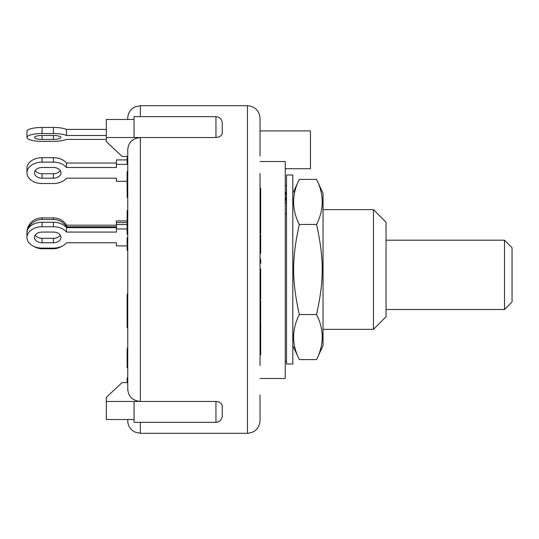 <?xml version="1.0" encoding="UTF-8"?>
<svg xmlns="http://www.w3.org/2000/svg" width="539" height="539" viewBox="0 0 539 539"><rect width="100%" height="100%" fill="white"/><g stroke="black" fill="none" stroke-linecap="round" stroke-linejoin="round"><path stroke-width="0.81" d="M386.052 240.199L504.491 240.199L504.491 309.507L386.052 309.507M504.491 309.507L512.05 301.948L512.05 247.758L504.491 240.199M286.512 196.627L286.276 194.801A13.859 13.435 180 0 0 285.252 191.648M285.252 203.122L286.512 203.122L286.276 200.057L285.252 200.057M286.512 213.97L285.252 213.97M285.252 196.903A13.859 13.435 -0 0 1 286.276 200.057M286.512 185.78L285.252 185.78M292.812 333.904L292.812 364L286.512 364L286.512 175L292.812 175L292.812 333.904M316.548 179.413L323.05 193.353L323.05 345.647L316.548 359.587C324.134 344.576 324.134 329.558 316.548 314.547C324.134 280.098 324.134 258.902 316.548 224.453C324.134 209.442 324.134 194.424 316.548 179.413L299.313 179.413C291.727 194.424 291.727 209.442 299.313 224.453C291.727 258.902 291.727 280.098 299.313 314.547C291.727 329.558 291.727 344.576 299.313 359.587L292.812 345.647M316.548 224.453L299.313 224.453M316.548 314.547L299.313 314.547M316.548 359.587L299.313 359.587M106.331 129.407L66.506 129.407L66.506 135.491A15.119 3.914 180 0 0 53.408 133.537L42.069 133.537A15.119 3.914 180 0 0 26.95 137.452A15.119 3.914 180 0 0 42.069 141.359L53.408 141.359A15.119 3.914 180 0 0 66.506 139.406L106.331 139.406M42.069 139.406A7.559 1.954 -0 0 1 34.509 137.452A7.559 1.954 -0 0 1 42.069 135.491L53.408 135.491A7.559 1.954 -0 0 1 60.968 137.452A7.559 1.954 -0 0 1 53.408 139.406L42.069 139.406L42.069 135.491M66.506 129.407A15.119 3.914 180 0 0 53.408 127.453L42.069 127.453A15.119 3.914 180 0 0 26.95 131.361L26.95 137.452M106.331 135.491L66.506 135.491M116.411 163.034L66.506 163.034L66.506 167.488A15.119 10.692 180 0 0 53.408 162.138L42.069 162.138A15.119 10.692 180 0 0 26.95 172.83A15.119 10.692 180 0 0 42.069 183.523L53.408 183.523A15.119 10.692 180 0 0 66.506 178.18L116.411 178.18L116.411 181.299L127.123 181.299M42.069 178.18A7.559 5.343 -0 0 1 34.509 172.83A7.559 5.343 -0 0 1 42.069 167.488L53.408 167.488A7.559 5.343 -0 0 1 60.968 172.83A7.559 5.343 -0 0 1 53.408 178.18L42.069 178.18L42.069 173.72L53.408 173.72A7.559 5.343 180 0 0 60.28 170.607M35.197 170.607A7.559 5.343 180 0 0 42.069 173.72M66.506 163.034A15.119 10.692 180 0 0 53.408 157.684L42.069 157.684A15.119 10.692 180 0 0 26.95 168.377L26.95 172.83M127.75 164.368L116.411 164.368L116.411 167.488L66.506 167.488M127.123 159.915L116.411 159.915L116.411 164.368M33.997 246.464A15.119 14.607 180 0 0 42.069 248.722L53.408 248.722A15.119 14.607 180 0 0 61.486 246.464M116.411 225.187L66.506 225.187L66.506 226.818A15.119 14.607 180 0 0 53.408 219.514L42.069 219.514A15.119 14.607 180 0 0 27.61 229.836M66.506 225.187A15.119 14.607 180 0 0 53.408 217.884L42.069 217.884A15.119 14.607 180 0 0 26.95 232.484L26.95 234.115M116.411 226.818L66.506 226.818M127.123 245.892L116.411 245.892L116.411 242.772L116.411 245.676M127.123 222.553L116.411 222.553L116.411 232.08L66.506 232.08A15.119 10.692 180 0 0 53.408 226.737L42.069 226.737A15.119 10.692 180 0 0 26.95 237.423A15.119 10.692 180 0 0 42.069 248.115L53.408 248.115A15.119 10.692 180 0 0 66.506 242.772L116.411 242.772M127.123 220.923L116.411 220.923L116.411 222.553M127.75 324.997L127.123 324.997L127.123 327.53L127.75 327.53L127.75 347.891L127.123 347.891M127.75 362.417L127.123 362.417L127.123 363.427M127.123 349.818L127.123 362.417M127.75 349.157L127.123 349.157M127.75 355.221L127.123 355.221M127.75 294.179L127.123 294.179L127.123 309.325M127.75 298.215L127.123 298.215M127.75 305.64L127.123 305.64M127.75 296.322L127.123 296.322M127.75 295.156L127.123 295.156M127.75 309.918L127.123 309.918L127.123 324.128M127.75 310.215L127.123 310.215M127.75 323.002L127.123 323.002M127.75 377.859L127.123 377.859L127.123 382.582M127.75 379.085L127.75 389.326C128.403 396.603 132.601 400.659 140.349 401.474L106.331 401.474L106.331 419.51L134.049 419.51M127.75 182.802L127.123 182.802L127.123 197.24L127.75 197.24L127.75 210.668L127.123 210.668L127.123 234.357L127.75 234.357M127.75 183.705L127.123 183.705M127.75 184.904L127.123 184.904M127.75 223.227L127.123 223.227M127.75 226.636L127.123 226.636M127.75 228.138L127.123 228.138M127.75 171.543L127.123 171.543L127.123 182.802M127.75 172.608L127.123 172.608M127.123 156.364L127.123 163.741L127.75 163.741M127.75 158.52L127.123 158.52M127.75 161.404L127.123 161.404M127.75 364.33L127.123 364.33L127.123 367.652L127.75 367.652M127.75 250.251L127.123 250.251L127.75 250.642L127.75 293.108M127.123 238.191L127.123 250.251M127.75 242.247L127.123 242.247M127.75 217.608L127.123 217.608M140.349 116.673L140.349 105.698L135.073 106.857L132.628 108.346C129.468 110.913 127.844 114.228 127.75 118.297L127.75 119.49M127.75 419.51L127.75 420.703C127.837 424.732 129.441 428.027 132.547 430.594L134.804 432.015L140.349 433.302L140.349 422.327M222.25 132.547L222.25 122.973L222.25 132.547C222.29 135.296 220.188 136.953 215.95 137.526L140.349 137.526C132.601 138.341 128.403 142.397 127.75 149.674L127.75 389.326M260.681 341.342L260.681 354.763L260.047 354.763L260.047 341.342L260.681 341.342L260.681 321.325L260.047 321.325M260.047 341.342L260.047 339.887L260.681 339.887M260.047 339.887L260.047 336.888L260.681 336.888M260.047 336.888L260.047 335.44L260.681 335.44M260.047 335.44L260.047 330.158L260.681 330.158M260.047 203.068L260.681 203.068L260.681 213.511L260.047 213.511L260.047 200.542L260.681 200.542L260.681 188.185L260.047 188.185M260.681 190.712L260.047 190.712L260.047 195.495L260.681 195.495M260.681 203.068L260.681 200.542M260.047 253.215L260.681 253.215L260.681 234.964L260.047 234.964M260.047 252.744L260.681 252.744M260.047 322.477L260.681 322.477M260.047 259.023L260.681 259.023L260.681 263.409L260.047 263.409M260.047 261.974L260.681 261.974M260.047 233.643L260.681 233.643L260.681 213.552M260.047 232.814L260.681 232.814M260.047 219.238L260.681 219.238M260.681 320.206L260.681 300.782L260.047 300.782M260.047 304.724L260.681 304.724M260.047 301.025L260.681 301.025M260.047 296.403L260.681 296.403L260.681 269.028L260.047 269.028M260.681 291.309L260.047 291.309L260.047 289.726L260.681 289.726M260.047 289.726L260.047 288.985L260.681 288.985M260.047 286.148L260.681 286.148M260.681 277.902L260.047 277.902L260.047 282.335L260.681 282.335M260.047 277.902L260.047 274.688L260.681 274.688M260.047 274.082L260.681 274.082M260.047 272.067L260.681 272.067M260.047 299.435L260.681 299.435L260.681 296.403M222.25 415.798L222.25 406.453C222.061 403.435 219.966 401.777 215.95 401.474L215.95 422.327C219.744 421.983 221.839 419.888 222.25 416.027M106.331 401.474L106.331 397.398L122.077 382.582L127.75 382.582M127.75 156.418L122.077 156.418L106.331 141.602L106.331 119.49L134.049 119.49M215.95 422.327L134.049 422.327L134.049 401.474L140.349 401.474L140.349 137.526L106.331 137.526M140.349 137.526L134.049 137.526L134.049 116.673L215.95 116.673L215.95 137.526M140.349 401.474L215.95 401.474M260.047 365.55L260.047 173.45M260.047 156.014L260.047 144.061M140.349 105.698L247.448 105.698L247.448 433.302C255.102 432.554 259.299 428.357 260.047 420.703L260.047 394.939M260.047 133.672L260.047 118.297L260.047 130.903L310.451 130.903L310.451 168.7L285.252 168.7M260.047 420.703L260.047 405.328M260.047 149.802L260.047 130.903M260.047 378.493L285.252 378.493L285.252 161.525L260.047 161.525M373.453 269.5L373.453 329.349L386.052 316.75L386.052 222.25L373.453 209.651L373.453 269.5M127.123 228.96L116.411 228.96M127.123 224.507L116.411 224.507M116.411 227.626L66.506 227.626A15.119 10.692 180 0 0 53.408 222.277L42.069 222.277A15.119 10.692 180 0 0 26.95 232.969L26.95 237.423M35.197 235.199A7.559 5.343 180 0 0 42.069 238.319L53.408 238.319A7.559 5.343 180 0 0 60.28 235.199M53.408 232.08A7.559 5.343 -0 0 1 60.968 237.423A7.559 5.343 -0 0 1 53.408 242.772L42.069 242.772A7.559 5.343 -0 0 1 34.509 237.423A7.559 5.343 -0 0 1 42.069 232.08L53.408 232.08M66.506 227.626L66.506 232.08M53.408 139.406L53.408 135.491M53.408 133.537L53.408 127.453M42.069 133.537L42.069 127.453M53.408 178.18L53.408 173.72M53.408 162.138L53.408 157.684M42.069 162.138L42.069 157.684M53.408 219.514L53.408 217.884M42.069 219.514L42.069 217.884M127.75 215.115L127.123 215.115M127.75 220.478L127.123 220.478M260.047 314.796L260.681 314.796M42.069 226.737L42.069 222.277M53.408 226.737L53.408 222.277M42.069 242.772L42.069 238.319M53.408 242.772L53.408 238.319M286.512 361.48L285.252 361.48M292.812 193.353L299.313 179.413M127.123 354.386L127.75 354.386M127.123 297.993L127.75 297.993M127.123 296.268L127.75 296.268M127.123 237.793L127.75 237.793M260.681 320.449L260.047 320.449M215.95 116.673C219.744 117.017 221.839 119.112 222.25 122.973M140.349 433.302L247.448 433.302M247.448 105.698C255.102 106.446 259.299 110.643 260.047 118.297M323.05 329.349L373.453 329.349M323.05 209.651L373.453 209.651"/></g></svg>

